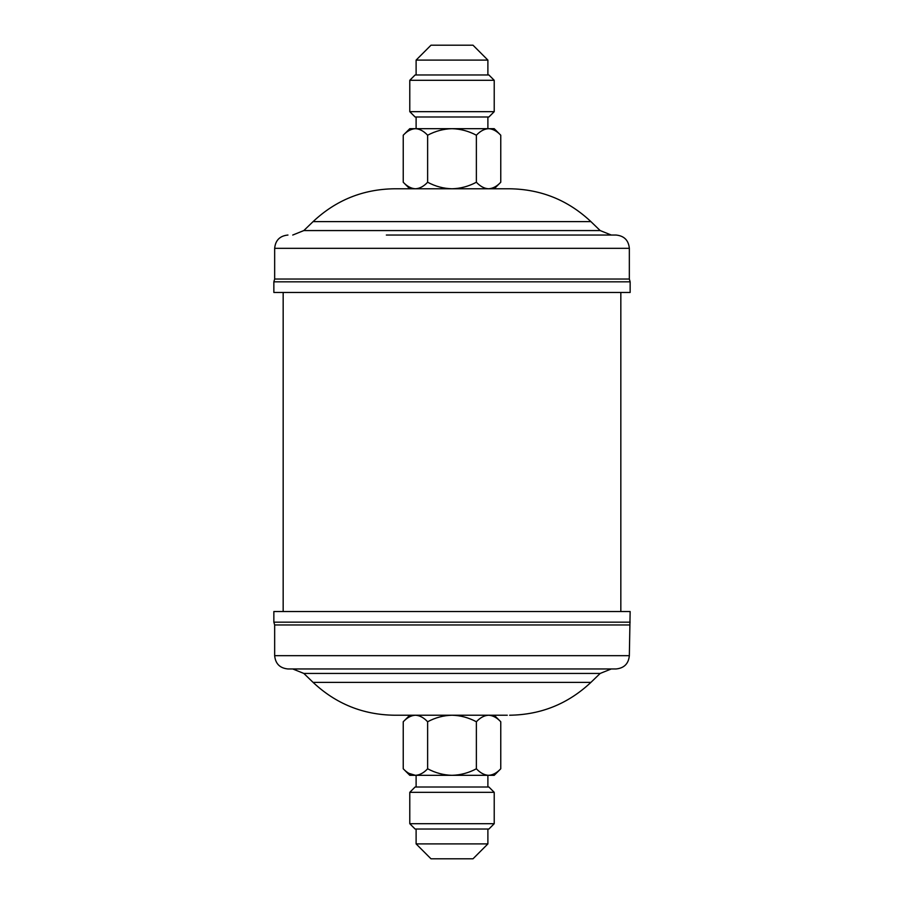 <?xml version="1.0" encoding="UTF-8"?>
<svg xmlns="http://www.w3.org/2000/svg" width="904" height="904" viewBox="0 0 904 904"><rect width="100%" height="100%" fill="white"/><g stroke="black" fill="none" stroke-linecap="round" stroke-linejoin="round"><path stroke-width="1.36" d="M409.783 80.298L415.094 74.975L488.906 74.975L494.217 80.298L409.783 80.298L409.783 111.667L494.217 111.667L488.906 116.989L415.094 116.989L409.783 111.667M473.007 45.2L430.993 45.2L416.111 60.093L487.889 60.093L473.007 45.2M313.089 221.616L590.911 221.616C568.074 200.157 540.987 189.207 509.641 188.778L394.359 188.778C363.012 189.207 335.926 200.157 313.089 221.616L303.823 230.565L292.738 235.04M590.911 221.616L600.177 230.565L611.262 235.04L515.755 235.04M287.947 235.04C279.878 235.831 275.449 240.261 274.658 248.329L629.342 248.329C628.551 240.261 624.122 235.831 616.053 235.04L386.336 235.04M629.342 248.329L629.342 279.031L274.658 279.031L273.855 281.833L273.855 292.467L630.144 292.467L630.144 281.833L273.855 281.833M283.167 292.467L283.167 611.533M509.641 715.222C540.987 714.793 568.074 703.843 590.911 682.384L313.089 682.384C335.926 703.843 363.012 714.793 394.359 715.222L507.291 715.222M629.342 655.671L274.658 655.671C275.449 663.739 279.878 668.169 287.947 668.96L616.053 668.96C624.122 668.169 628.551 663.739 629.342 655.671L630.144 611.533L273.855 611.533L273.855 622.167L630.144 622.167M274.658 655.671L274.658 624.969L629.342 624.969M494.217 823.702L488.906 829.024L415.094 829.024L409.783 823.702L494.217 823.702L494.217 792.333L409.783 792.333L415.094 787.011L488.906 787.011L494.217 792.333M473.007 858.8L430.993 858.8L416.111 843.907L487.889 843.907L473.007 858.8M500.759 768.784C496.861 772.92 492.804 775.101 488.567 775.316L494.217 775.316L500.759 768.784L500.759 721.754C496.884 717.618 492.816 715.448 488.567 715.222L452 715.222C460.441 715.426 468.566 717.606 476.374 721.754C480.261 717.618 484.329 715.437 488.567 715.222M476.374 768.784C468.679 772.909 460.554 775.078 452 775.316L488.567 775.316C484.307 775.09 480.25 772.909 476.374 768.784L476.374 721.754M427.626 768.784C423.773 772.909 419.705 775.078 415.433 775.316L452 775.316C443.559 775.112 435.434 772.931 427.626 768.784L427.626 721.754C435.321 717.629 443.446 715.459 452 715.222M409.026 773.406L415.433 775.316C411.218 775.112 407.15 772.931 403.24 768.784L403.24 721.754C407.094 717.629 411.162 715.459 415.433 715.222C419.659 715.426 423.716 717.606 427.626 721.754M415.433 775.316L409.783 775.316L403.24 768.784M427.626 135.216C435.4 131.08 443.525 128.899 452 128.684C460.509 128.91 468.634 131.091 476.374 135.216C480.227 131.091 484.295 128.922 488.567 128.684C492.782 128.888 496.85 131.069 500.759 135.216L500.759 182.246C496.906 186.371 492.838 188.54 488.567 188.778C484.341 188.574 480.284 186.393 476.374 182.246C468.6 186.382 460.475 188.563 452 188.778C443.491 188.552 435.366 186.382 427.626 182.246C423.773 186.371 419.705 188.54 415.433 188.778L415.433 188.778C411.218 188.574 407.15 186.393 403.24 182.246L403.24 135.216C407.094 131.091 411.162 128.922 415.433 128.684C419.659 128.888 423.716 131.069 427.626 135.216L427.626 182.246M476.374 135.216L476.374 182.246M403.24 135.216L409.783 128.684L494.217 128.684L500.759 135.216M600.177 230.565L303.823 230.565M313.089 682.384L303.823 673.435L600.177 673.435L611.262 668.96M494.217 80.298L494.217 111.667M487.889 74.975L487.889 60.093M416.111 74.975L416.111 60.093M416.111 116.989L416.111 128.684M487.889 116.989L487.889 128.684M274.658 248.329L274.658 279.031M629.342 279.031L630.144 281.833M620.833 611.533L620.833 292.467M590.911 682.384L600.177 673.435M303.823 673.435L292.738 668.96M274.658 624.969L273.855 622.167M409.783 823.702L409.783 792.333M416.111 829.024L416.111 843.907M487.889 829.024L487.889 843.907M487.889 787.011L487.889 775.316M416.111 787.011L416.111 775.316M409.783 715.222L403.24 721.754M494.217 715.222L500.759 721.754M409.783 188.778L403.24 182.246M494.217 188.778L500.759 182.246"/></g></svg>
